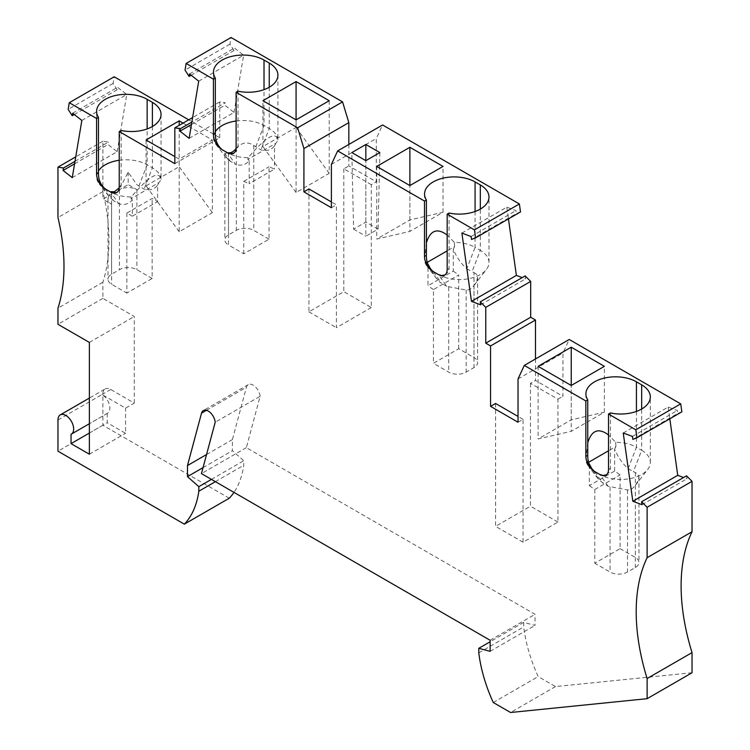 <?xml version="1.0" encoding="UTF-8"?>
<svg xmlns="http://www.w3.org/2000/svg" width="750" height="750" viewBox="0 0 750 750"><rect width="100%" height="100%" fill="white"/><g stroke="black" fill="none" stroke-linecap="round" stroke-linejoin="round"><path stroke-width="0.56" stroke-dasharray="3.75 2.81" d="M636.431 411.412L636.431 447.281L641.672 450.3L641.672 409.012M608.091 486.262L599.803 474.478A29.606 17.091 0 0 0 647.756 469.369A29.606 17.091 0 0 0 650.334 462.394A29.606 17.091 0 0 0 641.672 450.3L633.384 471.656L637.547 473.672L638.925 476.559L638.316 480.375L635.344 485.391C632.728 488.728 630.112 490.237 627.497 489.928L608.091 486.262L599.672 480.619L592.425 469.725M606.356 474.834L609.216 472.397L610.416 468.834L610.425 412.95M589.341 485.644L594.788 489.497L594.788 563.222L620.081 548.625L620.081 474.9L614.634 471.038L589.341 485.644L589.341 463.706L585.9 459.459A29.606 17.091 -0 0 0 588.478 466.341A29.606 17.091 -0 0 0 594.572 471.45L602.859 483.244M620.081 548.625L635.344 557.438A12.338 7.125 180 0 1 638.953 562.472A12.338 7.125 180 0 1 635.344 567.506L627.497 572.034A12.338 7.125 180 0 1 610.05 572.034L594.788 563.222M692.034 672.75L555.487 686.569L538.172 676.575A117.178 67.65 60 0 1 523.706 626.925L523.706 622.378L535.041 625.416L535.041 614.334L246.356 447.666L260.109 396.319L215.194 422.25M246.356 447.666L201.441 473.597M260.109 396.319A9.872 5.7 -120 0 0 255.487 386.925A9.872 5.7 -120 0 0 248.241 384.647A9.872 5.7 -120 0 0 246.441 387.216L232.397 439.603L232.397 450.684L243.741 460.744L243.741 465.291A117.178 67.65 -120 0 1 233.981 492.384M229.266 498.225L102.881 425.259L102.881 394.041A11.1 6.412 -120 0 1 105.178 388.959L89.362 398.091M71.044 434.278L107.241 413.381A11.1 6.412 -120 0 0 107.559 413.222A11.1 6.412 -120 0 0 109.266 404.325A11.1 6.412 -120 0 0 102.009 394.537L125.559 408.131L134.278 403.097L110.728 389.503A11.1 6.412 -120 0 0 105.178 388.959M134.278 403.097L134.278 316.491L102.881 298.359L102.881 282.244A185.016 106.819 -120 0 0 102.881 191.606L102.881 141.188L108.403 142.059L74.991 161.344M72.263 177.628L117.178 151.697L107.991 144.516L108.403 142.059M117.178 151.697L126.759 94.491L117.572 87.319L117.159 89.784L113.062 83.456L114.188 76.781M174.834 163.659L219.75 137.728L188.737 119.822M219.75 137.728L219.75 101.906L225.272 102.778L191.859 122.072M189.131 138.347L234.047 112.416L224.859 105.244L225.272 102.778M234.047 112.416L243.628 55.219L234.441 48.038L234.028 50.503L229.941 44.175L231.056 37.5M348.834 144.459L348.834 165.928L376.312 181.791L376.312 138.478L382.575 124.978M520.5 211.931L516.413 213.534L471.497 239.466M461.887 233.091L506.803 207.159L516 210.6L516.413 213.534M506.803 207.159L508.453 218.887M525.159 275.916L525.572 278.859L522.234 277.613M535.481 358.969L535.481 380.438L562.95 396.3L562.95 352.997L569.222 339.488M681.853 411.844L677.766 413.447L632.841 439.378M623.241 433.003L668.156 407.072L677.353 410.503L677.766 413.447M668.156 407.072L669.806 418.8M686.512 475.828L686.925 478.762L683.587 477.516M518.034 422.231L523.05 419.334L523.05 542.203L557.934 522.066L557.934 399.197L530.466 383.334L535.481 380.438M495.581 403.472L495.581 526.341L530.466 506.203L530.466 383.334M614.634 471.038L614.634 449.1C617.925 457.106 622.434 463.612 628.153 468.637L636.431 447.281A29.606 17.091 -0 0 0 615.666 442.275L608.522 434.953M587.756 442.753L585.9 459.459M614.634 449.1L615.956 446.475L608.522 450.769M615.666 442.275L615.956 446.475M594.788 489.497L620.081 474.9M628.153 468.637L633.384 471.656M588.666 462.234L588.009 462.609M557.934 522.066L530.466 506.203M490.125 651.347L535.041 625.416M523.706 622.378L490.125 641.766M490.125 640.266L535.041 614.334M478.791 652.856L523.706 626.925M493.256 702.506L538.172 676.575M555.487 686.569L510.572 712.5M642.009 504.703L686.925 478.762M632.428 436.434L677.353 410.503M571.238 419.841L571.238 385.472L571.238 431.316L604.378 412.181L571.238 419.841L538.097 438.975L571.238 431.316M538.097 366.337L538.097 438.975M604.378 412.181L604.378 366.337M518.034 378.928L562.95 352.997M557.934 399.197L562.95 396.3M475.078 211.509L475.078 247.378L480.319 250.397L480.319 209.1M473.991 272.578L476.728 274.359L477.6 277.097L476.756 280.969L473.991 285.478C471.375 288.816 468.759 290.325 466.144 290.016L446.737 286.35L438.45 274.566A29.606 17.091 0 0 0 486.403 269.456A29.606 17.091 0 0 0 488.981 262.481A29.606 17.091 0 0 0 480.319 250.397L472.031 271.753L473.991 272.578L473.991 357.525A12.338 7.125 180 0 1 477.6 362.559A12.338 7.125 180 0 1 473.991 367.594L466.144 372.131A12.338 7.125 180 0 1 448.697 372.131L433.434 363.319L458.728 348.712L473.991 357.525M445.003 274.922L447.863 272.484L449.062 268.931L449.072 213.038M427.312 262.322L426.656 262.697L427.987 263.794L427.987 285.731L453.281 271.134L453.281 249.197C456.572 257.194 461.081 263.709 466.8 268.725L475.078 247.378A29.606 17.091 -0 0 0 454.312 242.372L447.169 235.041M426.403 242.841L424.547 259.547A29.606 17.091 -0 0 0 427.125 266.438A29.606 17.091 -0 0 0 433.219 271.547L441.506 283.331L439.884 282.188L435.506 277.172L431.072 269.812M453.281 249.197L454.603 246.562L447.169 250.856M454.312 242.372L454.603 246.562M426.656 262.697L424.547 259.547M458.728 348.712L458.728 274.988L433.434 289.594L433.434 363.319M433.434 289.594L427.987 285.731M446.737 286.35L441.506 283.331M466.8 268.725L472.031 271.753M453.281 271.134L458.728 274.988M471.084 236.531L516 210.6M480.656 304.791L525.572 278.859M409.884 219.928L409.884 185.559L409.884 231.403L443.025 212.269L409.884 219.928L376.744 239.062L409.884 231.403M376.744 166.425L376.744 239.062M443.025 212.269L443.025 166.425M365.841 222.047L365.841 160.659L365.841 236.194L378.103 229.116L365.841 222.047L353.588 229.116L351.844 152.578M379.847 152.578L378.103 229.116M353.588 229.116L365.841 236.194M331.388 164.409L376.312 138.478M308.934 188.963L308.934 311.831L343.819 291.684L371.297 307.547L371.297 184.678L376.312 181.791M371.297 307.547L336.403 327.694L336.403 204.825L331.388 201.928M331.388 207.722L336.403 204.825M371.297 184.678L343.819 168.825L348.834 165.928M343.819 168.825L343.819 291.684M308.934 311.831L336.403 327.694M236.109 120.994A29.606 17.091 180 0 1 264.019 125.512L269.25 128.541A29.606 17.091 180 0 1 277.922 140.531L277.922 140.428C276.103 130.762 266.184 136.528 248.156 157.716A29.606 17.091 180 0 1 227.381 152.709L235.669 164.494L228.478 160.041L228.478 244.987L243.741 253.8L269.034 239.194L269.034 166.781A147.309 85.05 60 0 1 274.481 169.088L249.188 183.694L249.188 160.566C245.887 164.766 241.388 166.069 235.669 164.494M238.012 91.181L238.012 146.569L236.109 147.675M233.944 153.066L236.794 150.628L238.012 146.569M248.156 157.716L247.866 159.469L275.812 143.334L277.922 140.531M249.188 160.566L247.866 159.469M243.741 253.8L243.741 181.387A147.309 85.05 60 0 1 249.188 183.694M243.741 181.387L269.034 166.781M236.072 148.584L236.325 148.266C241.716 142.359 247.528 141.412 253.772 145.434L260.963 149.887C266.681 151.472 271.181 150.159 274.481 145.969L274.481 169.088M269.034 239.194L253.772 230.381A12.338 7.125 0 0 0 236.325 230.381L228.478 234.909A12.338 7.125 -0 0 0 224.859 239.944A12.338 7.125 -0 0 0 228.478 244.987M275.812 143.334L274.481 145.969M227.456 152.747L225.328 153.469L224.897 155.081L228.478 160.041M230.438 161.475L222.15 149.681A29.606 17.091 180 0 1 216.056 144.581A29.606 17.091 180 0 1 213.478 137.597A29.606 17.091 180 0 1 215.334 131.653M107.241 413.381L107.241 422.738L125.559 433.312L125.559 408.131M89.362 433.059L107.241 422.738M89.362 454.209L125.559 433.312M89.362 342.422L134.278 316.491M102.881 282.244L57.966 308.184M102.881 298.359L57.966 324.291M102.881 141.188L75.741 156.862M102.881 191.606L57.966 217.537M74.578 163.809L107.991 144.516M81.844 120.431L126.759 94.491M113.062 83.456L68.147 109.388M117.159 89.784L74.287 114.525M183.066 123.094L212.344 139.997L179.194 159.131L174.834 156.609M219.75 101.906L192.609 117.581M198.713 81.15L243.628 55.219M229.941 44.175L185.025 70.116M234.028 50.503L191.156 75.253M189.525 73.969L234.441 48.038M191.447 124.528L224.859 105.244M119.194 187.866L123.141 181.941L128.175 172.162L136.894 184.716L144.094 189.169C149.803 190.744 154.312 189.441 157.613 185.241L157.613 201.591L132.319 216.197L132.319 199.847C129.019 204.037 124.519 205.35 118.8 203.775L113.569 200.756L105.281 188.963A29.606 17.091 180 0 1 99.188 183.853A29.606 17.091 180 0 1 96.609 176.878A29.606 17.091 180 0 1 98.466 170.925M119.231 160.266A29.606 17.091 180 0 1 147.141 164.794L152.381 167.812A29.606 17.091 180 0 1 161.044 179.812L161.044 179.7C159.234 170.044 149.316 175.8 131.287 196.988A29.606 17.091 180 0 1 110.512 191.981L118.8 203.775M121.134 130.463L121.134 185.85L119.231 186.947M117.066 192.338L119.925 189.909L121.134 185.85M131.287 196.988L130.988 198.75L158.934 182.616L161.044 179.812M158.934 182.616L157.613 185.241M132.319 199.847L130.988 198.75M110.072 191.738L105.656 189.178M103.134 187.238L108.731 196.181L113.569 200.756M132.319 216.197L126.862 213.047L152.156 198.45L157.613 201.591M126.862 213.047L126.862 293.072L152.156 278.475L152.156 198.45M128.175 172.162L128.175 184.603L136.894 189.637A12.338 7.125 0 0 0 119.456 189.637L128.175 184.603M102.881 186.769L102.881 199.2L111.6 194.166A12.338 7.125 -0 0 0 107.991 199.2A12.338 7.125 -0 0 0 111.6 204.234L102.881 199.2M152.156 278.475L136.894 269.662A12.338 7.125 0 0 0 119.456 269.662L111.6 274.191A12.338 7.125 -0 0 0 107.991 279.225A12.338 7.125 -0 0 0 111.6 284.259L126.862 293.072M212.344 139.997L212.344 212.634L179.194 231.769L179.194 159.131M179.194 231.769L146.053 185.841L146.053 139.997M212.344 212.634L179.194 166.706L179.194 125.325M146.053 185.841L179.194 166.706M72.647 113.25L117.572 87.319M102.881 425.259L57.966 451.191M215.391 481.65L243.741 465.291M211.453 479.381L243.741 460.744M203.034 467.644L232.397 450.684M206.541 454.537L232.397 439.603M329.213 100.716L329.213 173.362L296.072 192.497L296.072 119.85L296.072 127.425L262.922 146.559L262.922 100.716M296.072 192.497L262.922 146.559M329.213 173.362L296.072 127.425M523.05 542.203L495.581 526.341M523.05 419.334L518.034 416.438M610.425 468.337L608.522 469.434M610.05 487.097L610.05 572.034M627.497 489.928L627.497 572.034M635.344 485.391L635.344 567.506M635.344 472.491L635.344 557.438M449.072 268.434L447.169 269.531M473.991 285.478L473.991 367.594M466.144 290.016L466.144 372.131M448.697 287.184L448.697 372.131M269.25 87.244L269.25 128.541L260.963 149.887M253.772 145.434L253.772 230.381M255.731 146.869L264.019 125.512L264.019 89.653M228.478 153.234L228.478 234.909M236.325 148.266L236.325 230.381M110.728 389.503L102.009 394.537M138.863 186.15L147.141 164.794L147.141 128.925M152.381 126.525L152.381 167.812L144.094 189.169M111.6 194.166L111.6 274.191M119.456 189.637L119.456 269.662M136.894 189.637L136.894 269.662M111.6 204.234L111.6 284.259M57.966 419.972L102.881 394.041M206.456 410.297L246.441 387.216M650.334 462.394L650.334 396.928M606.9 474.553L605.972 475.087M635.503 485.194L647.756 469.369M585.9 393.909L585.9 459.169M638.953 477.206L638.953 562.472M598.022 478.669L588.478 466.341M488.981 262.481L488.981 197.016M445.547 274.641L444.619 275.175M424.547 193.997L424.547 259.256M436.669 278.756L427.125 266.438M477.6 277.294L477.6 362.559M474.15 285.281L486.403 269.456M277.922 75.159L277.922 140.428M234.478 152.784L233.55 153.319M226.2 157.669L216.056 144.581M224.859 154.678L224.859 239.944M213.478 137.597L213.478 72.141M96.609 176.878L96.609 111.413M161.044 114.441L161.044 179.7M108.731 196.181L99.188 183.853M107.991 199.2L107.991 279.225M117.609 192.056L116.681 192.6M107.559 413.222L89.362 423.722M248.241 384.647L203.325 410.578"/><path stroke-width="1.12" d="M647.119 698.681L692.034 672.75L692.034 652.603A185.016 106.819 -120 0 1 692.034 531.75L692.034 481.331L686.512 475.828L641.597 501.759L647.119 507.263L647.119 557.681A185.016 106.819 -120 0 0 647.119 678.534L647.119 698.681L510.572 712.5L493.256 702.506A117.178 67.65 60 0 1 478.791 652.856L478.791 648.309L490.125 651.347L490.125 640.266L201.441 473.597L215.194 422.25A9.872 5.7 -120 0 0 210.572 412.856A9.872 5.7 -120 0 0 203.325 410.578A9.872 5.7 -120 0 0 201.525 413.147L206.456 410.297M641.597 501.759L642.009 504.703L632.822 501.262L677.737 475.331L669.806 418.8M594.572 471.45C589.875 467.447 587.597 462.047 587.756 455.25L585.844 456.347A12.338 7.125 -120 0 0 594.572 471.45L599.803 474.478A12.338 7.125 60 0 0 605.972 475.087A12.338 7.125 60 0 0 608.522 469.434L608.522 414.047L635.812 429.806L636.938 437.775L632.841 439.378L632.428 436.434L623.241 433.003L632.822 501.262M585.844 456.347L585.844 400.959L524.306 365.419L518.034 378.928L518.034 422.231L490.566 406.369L495.581 403.472L518.034 416.438M485.766 343.172L530.681 317.241L530.681 281.428L525.159 275.916L480.244 301.847L485.766 307.359L485.766 343.172L490.566 345.947L490.566 406.369M480.244 301.847L480.656 304.791L471.469 301.359L516.384 275.419L508.453 218.887M424.5 256.434A12.338 7.125 -120 0 0 433.219 271.547C428.522 267.534 426.253 262.134 426.403 255.338L424.5 256.434L424.5 201.047L337.659 150.909L382.575 124.978L519.384 203.963L474.459 229.894L475.584 237.863L471.497 239.466L471.084 236.531L461.887 233.091L471.469 301.359M474.459 229.894L447.169 214.134L449.072 213.038A29.606 17.091 0 0 0 488.981 197.016A29.606 17.091 0 0 0 480.319 184.931L475.078 181.912L475.078 211.509M433.219 271.547L438.45 274.566A12.338 7.125 60 0 0 444.619 275.175A12.338 7.125 60 0 0 447.169 269.531L447.169 214.134M337.659 150.909L331.388 164.409L331.388 207.722L303.919 191.859L308.934 188.963L331.388 201.928M222.15 149.681C217.453 145.678 215.184 140.278 215.334 133.481L213.431 134.578A12.338 7.125 -120 0 0 222.15 149.681L227.381 152.709A12.338 7.125 -120 0 0 233.55 153.319A12.338 7.125 -120 0 0 236.109 147.675L236.109 92.278L297.647 127.809L303.919 148.556L303.919 191.859M213.431 134.578L213.431 79.191L186.141 63.431L185.025 70.116L189.113 76.434L189.525 73.969L198.713 81.15L189.131 138.347L179.944 131.175L180.356 128.709L174.834 127.847L174.834 163.659L119.231 131.559L119.231 186.947A12.338 7.125 -120 0 1 116.681 192.6A12.338 7.125 -120 0 1 110.512 191.981L105.281 188.963A12.338 7.125 -120 0 1 96.562 173.859L96.562 118.463L69.272 102.713L68.147 109.388L72.234 115.716L72.647 113.25L81.844 120.431L72.263 177.628L63.075 170.447L63.487 167.991L57.966 167.119L57.966 217.537A185.016 106.819 -120 0 1 57.966 308.184L57.966 324.291L89.362 342.422L89.362 454.209L71.044 443.634L89.362 433.059M89.362 423.722L71.363 434.119A11.1 6.412 -120 0 1 71.044 434.278L71.044 443.634M71.363 434.119A11.1 6.412 -120 0 0 71.363 421.294A11.1 6.412 -120 0 0 60.263 414.891A11.1 6.412 -120 0 0 57.966 419.972L57.966 451.191L184.35 524.156A117.178 67.65 -120 0 0 198.825 491.222L215.391 481.65M201.525 413.147L187.481 465.544L187.481 476.616L198.825 486.675L198.825 491.222M608.522 414.047L610.425 412.95A29.606 17.091 0 0 0 650.334 396.928A29.606 17.091 0 0 0 641.672 384.844L636.431 381.825L636.431 411.412M606.356 474.834L602.972 475.463L599.803 474.478M592.425 469.725L589.003 463.444M184.35 524.156L229.266 498.225A117.178 67.65 -120 0 0 233.981 492.384M188.737 119.822L114.188 76.781L69.272 102.713M303.919 148.556L348.834 122.616L342.572 101.878L231.056 37.5L186.141 63.431M348.834 122.616L348.834 144.459M519.384 203.963L520.5 211.931L475.584 237.863M522.234 277.613L516.384 275.419M530.681 317.241L535.481 320.006L535.481 358.969M524.306 365.419L569.222 339.488L680.728 403.875L681.853 411.844L636.938 437.775M683.587 477.516L677.737 475.331M490.566 345.947L535.481 320.006M636.431 381.825A29.606 17.091 180 0 0 604.172 378.113A29.606 17.091 180 0 0 585.9 393.909A29.606 17.091 180 0 0 587.756 399.853L587.756 455.25M608.522 434.953C598.556 427.556 591.628 430.162 587.756 442.753M608.522 450.769L588.666 462.234M587.756 399.853L585.844 400.959M490.125 641.766L478.791 648.309M692.034 652.603L647.119 678.534M692.034 531.75L647.119 557.681M692.034 481.331L647.119 507.263M680.728 403.875L635.812 429.806M571.238 347.203L538.097 366.337L571.238 385.472L604.378 366.337L571.238 347.203L571.238 385.472M445.003 274.922L441.619 275.55L438.45 274.566M475.078 181.912A29.606 17.091 180 0 0 442.819 178.209A29.606 17.091 180 0 0 424.547 193.997A29.606 17.091 180 0 0 426.403 199.95L426.403 255.338M447.169 235.041C437.203 227.653 430.275 230.25 426.403 242.841M447.169 250.856L427.312 262.322M427.659 263.531L431.072 269.812M426.403 199.95L424.5 201.047M530.681 281.428L485.766 307.359M376.744 166.425L409.884 185.559L443.025 166.425L409.884 147.291L376.744 166.425M379.847 152.578L365.841 160.659L351.844 152.578L365.841 144.497L379.847 152.578M409.884 147.291L409.884 185.559M365.841 160.659L365.841 144.497M297.647 127.809L342.572 101.878M236.109 92.278L238.012 91.181A29.606 17.091 0 0 0 277.922 75.159A29.606 17.091 0 0 0 269.25 63.075L264.019 60.056A29.606 17.091 180 0 0 231.759 56.353A29.606 17.091 180 0 0 213.478 72.141A29.606 17.091 180 0 0 215.334 78.094L213.431 79.191M227.381 152.709L230.55 153.694L233.944 153.066M236.325 148.266C233.709 151.603 231.094 153.112 228.478 152.794L227.456 152.747M215.334 131.653A29.606 17.091 180 0 1 236.109 120.994M215.334 133.481L215.334 78.094M75.741 156.862L57.966 167.119M63.075 170.447L74.578 163.809M74.991 161.344L63.487 167.991M74.287 114.525L72.234 115.716M105.281 188.963C100.584 184.959 98.316 179.55 98.466 172.762L98.466 117.366L96.562 118.463M98.466 117.366A29.606 17.091 180 0 1 96.609 111.413A29.606 17.091 180 0 1 114.881 95.625A29.606 17.091 180 0 1 147.141 99.328L152.381 102.356L152.381 126.525M119.231 131.559L121.134 130.463A29.606 17.091 0 0 0 161.044 114.441A29.606 17.091 0 0 0 152.381 102.356M174.834 156.609L146.053 139.997L179.194 120.862L183.066 123.094M191.859 122.072L180.356 128.709M192.609 117.581L174.834 127.847M191.156 75.253L189.113 76.434M179.944 131.175L191.447 124.528M98.466 170.925A29.606 17.091 180 0 1 119.231 160.266M110.512 191.981L113.681 192.975L117.066 192.338M119.194 187.866L114.469 191.709L110.072 191.738M105.656 189.178L103.134 187.238M179.194 125.325L179.194 120.862M198.825 486.675L211.453 479.381M187.481 476.616L203.034 467.644M187.481 465.544L206.541 454.537M329.213 100.716L296.072 119.85L262.922 100.716L296.072 81.581L329.213 100.716M296.072 119.85L296.072 81.581M641.672 409.012L641.672 384.844M480.319 209.1L480.319 184.931M269.25 63.075L269.25 87.244M264.019 89.653L264.019 60.056M147.141 128.925L147.141 99.328M98.466 172.762L96.562 173.859M89.362 398.091L60.263 414.891"/></g></svg>
